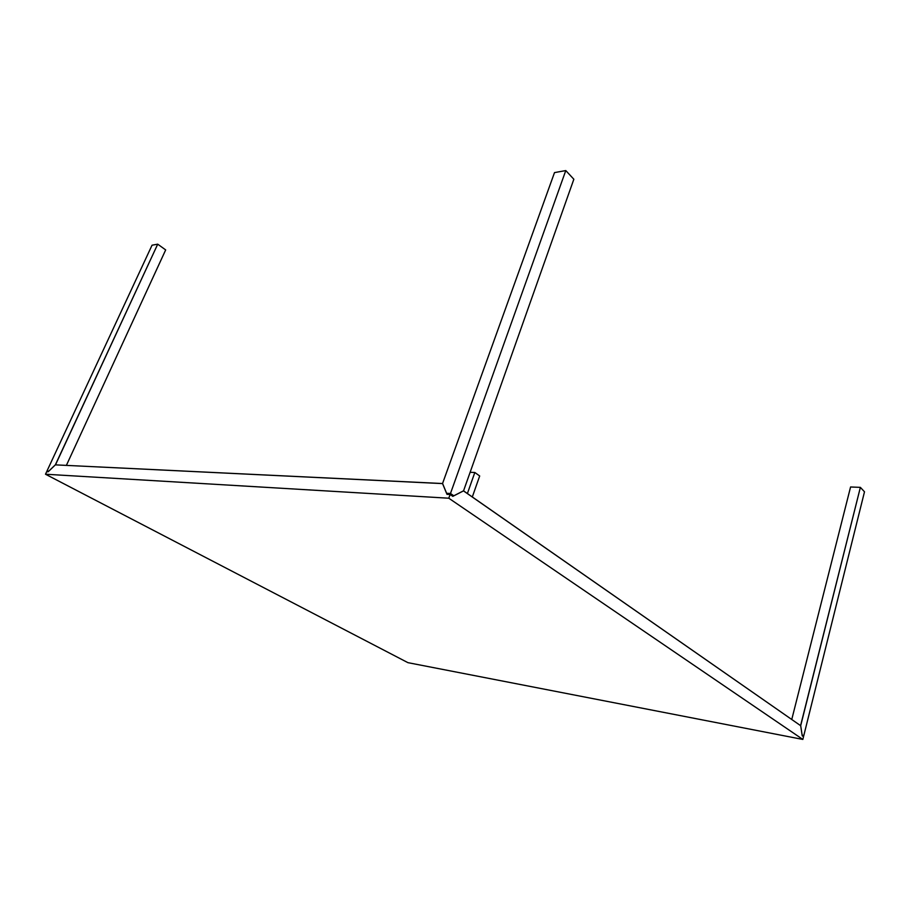 <?xml version="1.0" encoding="UTF-8"?>
<svg xmlns="http://www.w3.org/2000/svg" width="910" height="910" viewBox="0 0 910 910"><rect width="100%" height="100%" fill="white"/><g stroke="black" fill="none" stroke-linecap="round" stroke-linejoin="round"><path stroke-width="1.36" d="M800.584 725.645L860.371 487.362L864.5 491.798L803.701 735.951L864.5 491.798L860.371 487.362L850.577 486.986L791.757 719.491L850.577 486.986L860.371 487.362L800.698 725.668L802.085 734.848L803.701 735.951L802.188 735.667M463.577 490.786L573.846 179.236L565.781 170.568L554.509 172.604L442.567 483.472L446.605 493.277L450.473 493.493L453.817 495.791L463.577 490.786L573.846 179.236L565.781 170.568L450.473 493.493L565.781 170.568L554.509 172.604L442.567 483.472M55.487 464.862L157.714 244.176L152.05 245.2L46.99 471.005L48.81 471.107L55.385 464.805L157.714 244.176L165.677 249.92L157.714 244.176L152.05 245.2L46.99 471.005L48.264 471.664M165.677 249.92L66.385 465.385L165.677 249.92M803.519 736.679L802.836 739.432L448.789 498.214L45.5 474.224L407.93 662.662L802.836 739.432L803.519 736.679L802.211 735.792L800.686 725.714L463.554 490.865L452.827 496.348L450.12 494.483L446.981 494.312L442.533 483.54L55.362 464.862L48.15 471.767L46.683 471.687L45.5 474.224L448.789 498.214L450.12 494.483L448.789 498.214L802.836 739.432L407.93 662.662L45.5 474.224L46.683 471.687M479.684 475.975L474.827 472.483L470.117 472.301L474.827 472.483L467.399 493.538L474.827 472.483L479.684 475.975L472.313 496.962L479.684 475.975M800.686 725.714L463.452 490.854M442.613 483.597L55.362 464.862"/></g></svg>

